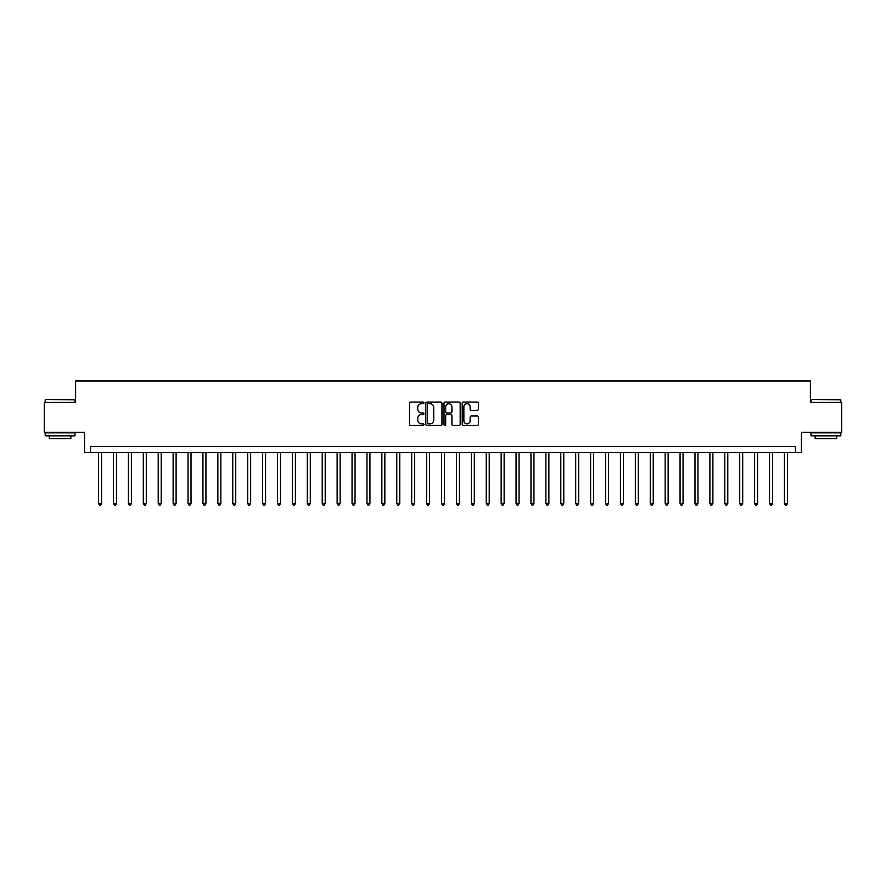 <?xml version="1.0" encoding="UTF-8"?>
<svg xmlns="http://www.w3.org/2000/svg" width="886" height="886" viewBox="0 0 886 886"><rect width="100%" height="100%" fill="white"/><g stroke="black" fill="none" stroke-linecap="round" stroke-linejoin="round"><path stroke-width="1.33" d="M423.918 402.886A0.82 0.82 0 0 0 423.098 402.067L410.661 402.067A1.174 1.174 0 0 0 409.487 403.241L409.487 424.316A1.174 1.174 0 0 0 410.661 425.479L423.098 425.479A0.82 0.82 0 0 0 423.918 424.66A0.82 0.82 0 0 0 423.098 423.84L421.481 423.84A3.743 3.743 0 0 1 417.738 420.097L417.738 418.347A3.743 3.743 0 0 1 421.481 414.593L423.098 414.593A0.82 0.82 0 0 0 423.918 413.773A0.82 0.82 0 0 0 423.098 412.954L421.481 412.954A3.743 3.743 0 0 1 417.738 409.21L417.738 407.449A3.743 3.743 0 0 1 421.481 403.706L423.098 403.706A0.82 0.82 0 0 0 423.918 402.886M477.222 410.318A1.174 1.174 0 0 0 478.385 409.155L478.385 403.241A1.174 1.174 0 0 0 477.222 402.067L463.4 402.067A1.174 1.174 0 0 0 462.226 403.241L462.226 424.316A1.174 1.174 0 0 0 463.4 425.479L477.222 425.479A1.174 1.174 0 0 0 478.385 424.316L478.385 417.173A1.174 1.174 0 0 0 477.222 415.999L471.308 415.999A1.174 1.174 0 0 0 470.134 417.173L470.134 420.717A3.134 3.134 0 0 1 467 423.84A3.134 3.134 0 0 1 463.865 420.717L463.865 406.84A3.134 3.134 0 0 1 467 403.706A3.134 3.134 0 0 1 470.134 406.84L470.134 409.155A1.174 1.174 0 0 0 471.308 410.318L477.222 410.318M795.473 452.547L801.442 452.547L801.442 432.268L841.7 432.268L841.7 402.443L810.391 402.443L810.391 380.969L75.609 380.969L75.609 402.443L44.3 402.443L44.3 432.268L84.558 432.268L84.558 452.547L795.473 452.547L795.473 446.577L90.527 446.577L90.527 452.547M441.97 403.241A1.174 1.174 0 0 0 440.807 402.067L426.986 402.067A1.174 1.174 0 0 0 425.823 403.241L425.823 424.316A1.174 1.174 0 0 0 426.986 425.479L440.807 425.479A1.174 1.174 0 0 0 441.97 424.316L441.97 403.241M445.193 402.067L459.014 402.067A1.174 1.174 0 0 1 460.177 403.241L460.177 424.316A1.174 1.174 0 0 1 459.014 425.479L453.1 425.479A1.174 1.174 0 0 1 451.926 424.316L451.926 415.767A1.174 1.174 0 0 0 450.752 414.593L446.832 414.593A1.174 1.174 0 0 0 445.669 415.767L445.669 424.66A0.82 0.82 0 0 1 444.85 425.479A0.82 0.82 0 0 1 444.03 424.66L444.03 403.241A1.174 1.174 0 0 1 445.193 402.067M428.281 403.706A0.82 0.82 0 0 0 427.462 404.525L427.462 423.021A0.82 0.82 0 0 0 428.281 423.84L429.976 423.84A3.743 3.743 0 0 0 433.719 420.097L433.719 407.449A3.743 3.743 0 0 0 429.976 403.706L428.281 403.706M451.926 406.895A3.134 3.134 0 0 0 448.792 403.761A3.134 3.134 0 0 0 445.669 406.895L445.669 411.791A1.174 1.174 0 0 0 446.832 412.954L450.752 412.954A1.174 1.174 0 0 0 451.926 411.791L451.926 406.895M98.579 452.547L98.579 503.481L101.558 503.481L101.558 452.547M101.558 503.481L100.661 505.031L99.465 505.031L98.579 503.481M113.486 452.547L113.486 503.481L116.465 503.481L116.465 452.547M116.465 503.481L115.568 505.031L114.383 505.031L113.486 503.481M128.392 452.547L128.392 503.481L131.372 503.481L131.372 452.547M131.372 503.481L130.486 505.031L129.29 505.031L128.392 503.481M143.299 452.547L143.299 503.481L146.29 503.481L146.29 452.547M146.29 503.481L145.393 505.031L144.196 505.031L143.299 503.481M158.217 452.547L158.217 503.481L161.197 503.481L161.197 452.547M161.197 503.481L160.3 505.031L159.103 505.031L158.217 503.481M45.551 399.464L75.011 399.819L45.551 399.464M60.104 435.846L45.197 435.846L45.197 432.866L75.011 432.866L75.011 435.846L60.104 435.846M70.836 435.846L70.836 438.581L49.372 438.581L49.372 435.846M811.343 399.464L840.803 399.819L811.343 399.464M825.896 435.846L810.989 435.846L810.989 432.866L840.803 432.866L840.803 435.846L825.896 435.846M836.628 435.846L836.628 438.581L815.164 438.581L815.164 435.846M173.124 452.547L173.124 503.481L176.104 503.481L176.104 452.547M176.104 503.481L175.206 505.031L174.021 505.031L173.124 503.481M188.031 452.547L188.031 503.481L191.022 503.481L191.022 452.547M191.022 503.481L190.125 505.031L188.928 505.031L188.031 503.481M202.949 452.547L202.949 503.481L205.929 503.481L205.929 452.547M205.929 503.481L205.031 505.031L203.835 505.031L202.949 503.481M217.856 452.547L217.856 503.481L220.835 503.481L220.835 452.547M220.835 503.481L219.938 505.031L218.753 505.031L217.856 503.481M232.763 452.547L232.763 503.481L235.742 503.481L235.742 452.547M235.742 503.481L234.856 505.031L233.66 505.031L232.763 503.481M247.681 452.547L247.681 503.481L250.66 503.481L250.66 452.547M250.66 503.481L249.763 505.031L248.567 505.031L247.681 503.481M262.588 452.547L262.588 503.481L265.567 503.481L265.567 452.547M265.567 503.481L264.67 505.031L263.485 505.031L262.588 503.481M277.495 452.547L277.495 503.481L280.474 503.481L280.474 452.547M280.474 503.481L279.588 505.031L278.392 505.031L277.495 503.481M292.402 452.547L292.402 503.481L295.392 503.481L295.392 452.547M295.392 503.481L294.495 505.031L293.299 505.031L292.402 503.481M307.32 452.547L307.32 503.481L310.299 503.481L310.299 452.547M310.299 503.481L309.402 505.031L308.206 505.031L307.32 503.481M322.227 452.547L322.227 503.481L325.206 503.481L325.206 452.547M325.206 503.481L324.309 505.031L323.124 505.031L322.227 503.481M337.134 452.547L337.134 503.481L340.124 503.481L340.124 452.547M340.124 503.481L339.227 505.031L338.031 505.031L337.134 503.481M352.052 452.547L352.052 503.481L355.031 503.481L355.031 452.547M355.031 503.481L354.134 505.031L352.938 505.031L352.052 503.481M366.959 452.547L366.959 503.481L369.938 503.481L369.938 452.547M369.938 503.481L369.041 505.031L367.856 505.031L366.959 503.481M381.866 452.547L381.866 503.481L384.845 503.481L384.845 452.547M384.845 503.481L383.959 505.031L382.763 505.031L381.866 503.481M396.773 452.547L396.773 503.481L399.763 503.481L399.763 452.547M399.763 503.481L398.866 505.031L397.67 505.031L396.773 503.481M411.691 452.547L411.691 503.481L414.67 503.481L414.67 452.547M414.67 503.481L413.773 505.031L412.588 505.031L411.691 503.481M426.598 452.547L426.598 503.481L429.577 503.481L429.577 452.547M429.577 503.481L428.691 505.031L427.495 505.031L426.598 503.481M441.505 452.547L441.505 503.481L444.495 503.481L444.495 452.547M444.495 503.481L443.598 505.031L442.402 505.031L441.505 503.481M456.423 452.547L456.423 503.481L459.402 503.481L459.402 452.547M459.402 503.481L458.505 505.031L457.309 505.031L456.423 503.481M471.33 452.547L471.33 503.481L474.309 503.481L474.309 452.547M474.309 503.481L473.412 505.031L472.227 505.031L471.33 503.481M486.237 452.547L486.237 503.481L489.227 503.481L489.227 452.547M489.227 503.481L488.33 505.031L487.134 505.031L486.237 503.481M501.155 452.547L501.155 503.481L504.134 503.481L504.134 452.547M504.134 503.481L503.237 505.031L502.041 505.031L501.155 503.481M516.062 452.547L516.062 503.481L519.041 503.481L519.041 452.547M519.041 503.481L518.144 505.031L516.959 505.031L516.062 503.481M530.969 452.547L530.969 503.481L533.948 503.481L533.948 452.547M533.948 503.481L533.062 505.031L531.866 505.031L530.969 503.481M545.876 452.547L545.876 503.481L548.866 503.481L548.866 452.547M548.866 503.481L547.969 505.031L546.773 505.031L545.876 503.481M560.794 452.547L560.794 503.481L563.773 503.481L563.773 452.547M563.773 503.481L562.876 505.031L561.691 505.031L560.794 503.481M575.701 452.547L575.701 503.481L578.68 503.481L578.68 452.547M578.68 503.481L577.794 505.031L576.598 505.031L575.701 503.481M590.608 452.547L590.608 503.481L593.598 503.481L593.598 452.547M593.598 503.481L592.701 505.031L591.505 505.031L590.608 503.481M605.526 452.547L605.526 503.481L608.505 503.481L608.505 452.547M608.505 503.481L607.608 505.031L606.412 505.031L605.526 503.481M620.433 452.547L620.433 503.481L623.412 503.481L623.412 452.547M623.412 503.481L622.515 505.031L621.33 505.031L620.433 503.481M635.34 452.547L635.34 503.481L638.319 503.481L638.319 452.547M638.319 503.481L637.433 505.031L636.237 505.031L635.34 503.481M650.258 452.547L650.258 503.481L653.237 503.481L653.237 452.547M653.237 503.481L652.34 505.031L651.144 505.031L650.258 503.481M665.164 452.547L665.164 503.481L668.144 503.481L668.144 452.547M668.144 503.481L667.247 505.031L666.062 505.031L665.164 503.481M680.071 452.547L680.071 503.481L683.051 503.481L683.051 452.547M683.051 503.481L682.165 505.031L680.969 505.031L680.071 503.481M694.978 452.547L694.978 503.481L697.969 503.481L697.969 452.547M697.969 503.481L697.072 505.031L695.875 505.031L694.978 503.481M709.896 452.547L709.896 503.481L712.876 503.481L712.876 452.547M712.876 503.481L711.979 505.031L710.793 505.031L709.896 503.481M724.803 452.547L724.803 503.481L727.783 503.481L727.783 452.547M727.783 503.481L726.897 505.031L725.7 505.031L724.803 503.481M739.71 452.547L739.71 503.481L742.701 503.481L742.701 452.547M742.701 503.481L741.803 505.031L740.607 505.031L739.71 503.481M754.628 452.547L754.628 503.481L757.608 503.481L757.608 452.547M757.608 503.481L756.71 505.031L755.514 505.031L754.628 503.481M769.535 452.547L769.535 503.481L772.514 503.481L772.514 452.547M772.514 503.481L771.617 505.031L770.432 505.031L769.535 503.481M784.442 452.547L784.442 503.481L787.421 503.481L787.421 452.547M787.421 503.481L786.535 505.031L785.339 505.031L784.442 503.481M45.197 402.443L45.197 399.819M51.997 432.866L51.997 432.268M68.211 432.866L68.211 432.268M75.011 402.443L75.011 399.819M810.989 402.443L810.989 399.819M817.789 432.866L817.789 432.268M834.003 432.866L834.003 432.268M840.803 402.443L840.803 399.819"/></g></svg>
